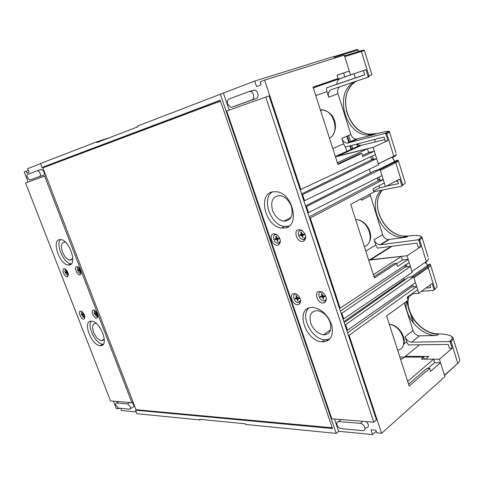 <?xml version="1.0" encoding="UTF-8"?>
<svg xmlns="http://www.w3.org/2000/svg" width="484" height="484" viewBox="0 0 484 484"><rect width="100%" height="100%" fill="white"/><g stroke="black" fill="none" stroke-linecap="round" stroke-linejoin="round"><path stroke-width="0.73" d="M334.486 419.011L338.673 431.304L372.565 434.553L370.968 429.762L375.868 430.203L376.746 432.847L381.604 433.301L444.893 376.655L440.531 362.704L434.638 362.655L433.555 359.213L421.304 359.158L423.748 357.101L400.57 357.053M412.816 293.189L412.967 293.673L407.353 297.745M408.575 384.175L426.906 368.348L429.659 368.385L409.168 386.008L386.613 315.877L408.145 300.255L407.189 297.23L417.68 289.686L416.7 286.552L349.133 335.273L348.413 335.291M411.14 285.705L411.533 286.958L416.7 286.552M345.606 324.631L347.451 330.209L415.484 282.668L413.663 276.83L345.606 324.631L344.886 324.655M344.221 322.646L408.496 277.296L413.663 276.83M403.656 278.167L404.11 279.595L405.398 279.48M341.843 313.275L343.7 318.883L412.253 272.335L410.42 266.466L341.843 313.275L341.129 313.317M404.781 265.468L405.259 266.999L410.42 266.466M374.023 276.721L393.807 263.701L396.517 263.411L374.41 277.919L350.743 204.315L373.975 192.015L372.976 188.845L384.278 182.928L383.249 179.643L310.268 217.963L340.149 308.169L409.192 262.552L408.2 259.382L402.392 260.029L401.26 256.423L373.37 274.682M368.705 260.174L401.26 256.423M379.032 185.674L379.704 187.816L373.66 191.023M377.296 177.943L378.161 180.707L383.249 179.643M306.56 206.759L308.508 212.633L381.979 175.577L380.067 169.46L305.858 206.892M305.537 205.918L374.985 170.592L380.067 169.46L394.871 162.019L380.085 169.533M369.328 169.249L370.478 172.885M302.597 194.804L304.557 200.709L378.591 164.748L376.667 158.607L301.901 194.949M370.629 156.725L371.597 159.805L376.667 158.607M337.106 75.238L349.273 71.039L344.287 55.109L264.603 80.108L300.818 189.419L375.384 154.499L374.344 151.177L368.639 152.581L367.453 148.812L337.366 162.727M335.472 156.828L367.453 148.812M314.509 87.477L365.971 69.629L363.405 70.519L364.742 74.82L326.434 87.907L326.894 91.603L315.774 95.566M343.64 73.023L344.862 76.92L313.281 87.816M334.595 58.147L334.045 56.398L254.705 81.052L137.662 126.009L137.934 126.76L96.848 142.568L96.594 141.866L109.505 137.698M40.583 163.659L27.655 168.65L29.101 172.377L27.013 173.163L26.227 171.13L24.2 171.899L28.139 182.026M26.227 171.13L28.344 170.428M96.594 141.866L40.529 163.519L42.041 167.44L43.705 166.889L220.244 100.345M43.917 167.446L43.705 166.889M136.264 409.724L135.52 410.196L136.875 413.717L199.856 419.93L200.612 419.41M113.444 401.163L116.323 408.563L118.616 408.774L118.356 408.109M120.716 408.333L121.563 410.511L136.179 411.908M103.092 344.451L101.688 345.449M38.944 170.277L41.781 169.333L43.917 171.735C44.504 173.526 44.395 174.663 43.59 175.154L29.808 180.042L27.334 177.707C26.747 175.958 26.838 174.845 27.6 174.361L37.504 170.658L37.915 170.622L40.057 173.03C40.65 174.827 40.547 175.97 39.742 176.454L29.808 180.042M96.443 323.584L95.578 323.403C92.468 323.772 91.809 326.718 93.6 332.248C95.765 337.179 98.409 339.98 101.531 340.645C102.874 340.718 103.788 340.022 104.26 338.564M65.842 242.472L64.674 242.145C61.274 242.557 60.554 245.866 62.521 252.079C64.529 256.762 66.986 259.43 69.877 260.089C71.251 260.211 72.219 259.521 72.781 258.026M130.414 408.696L133.009 407.074C133.893 406.965 134.086 406.143 133.578 404.6L132.168 402.494M118.616 408.774L119.506 408.224M42.041 167.44L220.214 100.255L332.49 428.509L135.52 410.196M220.305 94.096L336.205 433.392L245.521 424.444L245.285 423.784L199.626 419.313L199.856 419.93M264.603 80.108L260.089 81.832L261.112 84.912L256.562 86.624L254.705 81.052M338.135 78.493L313.057 87.126L338.135 78.493L337.082 75.165L349.273 71.039M313.051 87.114L337.923 164.457L361.778 153.386L362.794 156.604L374.344 151.177M300.818 189.419L300.116 189.577M301.568 193.939L371.597 159.805M304.557 200.709L303.855 200.854M308.508 212.633L307.806 212.76M309.149 216.832L378.161 180.707M309.566 218.084L310.268 217.963M396.517 263.411L397.485 266.478L408.2 259.382M340.149 308.169L339.435 308.211M340.391 311.079L405.259 266.999M343.7 318.883L342.987 318.92M343.882 321.624L404.11 279.595M347.451 330.209L346.738 330.233M347.597 332.835L411.533 286.958M381.604 433.301L349.133 335.273M429.659 368.385L430.579 371.319L440.531 362.704M229.192 110.092L223.408 93.122M328.14 340.403L326.815 340.173M236.047 105.772L256.242 98.494C257.936 97.599 258.45 95.844 257.778 93.23C257.113 91.446 256.084 90.381 254.687 90.024L249.284 91.452M310.746 323.173C313.463 329.882 317.71 333.766 323.481 334.819C329.816 334.498 332.036 330.342 330.155 322.362C327.438 315.641 323.215 311.738 317.486 310.661C311.024 311.012 308.78 315.181 310.746 323.173M272.498 210.31C274.888 216.475 278.627 220.099 283.709 221.188C290.908 220.904 293.479 216.027 291.41 206.547C289.027 200.376 285.312 196.734 280.272 195.621C272.922 195.947 270.332 200.842 272.498 210.31M288.204 226.681L285.62 227.795M340.494 419.495L340.252 420.3M364.96 428.884L366.394 427.626C368.149 427.505 368.754 426.386 368.215 424.262L366.4 421.582M372.565 434.553L376.225 431.286M338.673 431.304L336.205 433.392M424.401 359.17L423.748 357.101M407.685 381.404L433.555 359.213M428.037 368.36L434.638 362.655M229.047 99.014L249.091 91.518L250.337 91.422C251.74 91.785 252.769 92.861 253.441 94.652C254.112 97.278 253.604 99.045 251.916 99.934L231.824 107.182L230.711 107.26L227.692 104.108C227.014 101.586 227.468 99.885 229.047 99.014M396.644 263.828L402.392 260.029M361.778 153.386L359.116 154.045L337.765 163.967M313.989 87.658L313.305 87.894M362.443 155.491L368.639 152.581M338.739 421.552L360.362 423.361C362.353 423.736 363.811 425.049 364.748 427.281C365.287 429.411 364.682 430.536 362.933 430.651L341.153 428.649C339.272 428.267 337.88 426.997 336.973 424.843C336.428 422.762 336.985 421.661 338.655 421.546L341.153 419.549M129.639 409.155L118.477 408.127L115.936 405.429C115.428 403.904 115.597 403.093 116.45 402.99L127.613 403.922L130.238 406.681C130.747 408.236 130.559 409.059 129.682 409.161L129.639 409.155M68.359 275.148L67.748 275.305C64.989 273.333 64.257 271.27 65.57 269.128M67.633 271.839L66.852 271.784L65.909 270.26L66.429 271.851L65.655 272.159L65.83 272.601L66.738 272.643L67.566 274.198L67.161 272.577L67.827 272.292M65.909 270.26L66.314 270.641M66.429 271.851L66.792 271.693M66.859 271.784L66.308 272.032M65.83 272.601L67.687 271.96M67.778 272.171L66.738 272.643M67.476 273.623L67.445 274.204M67.7 271.984L66.496 272.522M78.19 267.047L78.208 267.041C76.073 267.228 78.166 273.309 80.368 273.375L81.064 273.176M80.344 269.818L79.479 269.769L78.505 268.209L79.037 269.842L78.22 270.157L78.396 270.616L79.346 270.653L80.32 272.214L79.793 270.58L80.435 270.018M78.505 268.209L78.928 268.602M79.037 269.842L79.412 269.673M79.479 269.769L78.904 270.024M78.396 270.616L80.392 269.927M79.346 270.653L79.92 270.399M80.108 271.645L80.066 272.25M80.398 269.939L79.098 270.526M304.563 238.945L305.694 238.043M301.369 230.033L299.995 230.481M305.737 236.797L303.492 239.38L302.688 239.386C298.477 239.066 296.438 230.783 300.473 230.354L302.439 230.686M304.097 234.189L302.234 234.22L301.266 231.939L300.77 232.024L301.344 234.365L299.663 234.897L299.88 235.545L301.732 235.52L302.954 237.777L302.621 235.381L304.315 234.843L304.097 234.189M303.867 234.22L304.315 234.843M300.77 232.024L301.514 232.653M301.841 233.578L301.351 233.839M301.344 234.365L302.058 233.978M302.119 234.062L301.042 234.643M303.044 234.335L303.668 234.698M299.88 235.545L303.111 234.438M303.946 234.552L302.93 235.097M302.863 236.664L302.7 237.795M302.621 235.69L302.07 235.986M301.732 235.52L303.583 234.522M302.954 234.456L301.278 235.357M279.389 242.811L280.351 242.121M276.176 234.183L275.063 234.583M280.411 241.123L278.415 243.204L277.695 243.21C273.738 242.932 271.657 234.879 275.45 234.486L277.029 234.698M278.905 238.201L277.163 238.225L276.219 236.017L275.753 236.095L276.334 238.358L274.761 238.86L274.979 239.489L276.709 239.471L277.889 241.655L277.544 239.344L279.123 238.836L278.905 238.201M278.717 238.231L279.123 238.836M275.753 236.095L276.461 236.694M276.781 237.614L276.328 237.85M276.334 238.358L277.005 238.001M277.066 238.092L276.049 238.624M278.046 238.316L278.633 238.648M274.979 239.489L278.106 238.418M278.79 238.564L277.828 239.072M277.798 240.615L277.653 241.673M277.544 239.659L277.029 239.925M276.709 239.471L278.56 238.503M277.961 238.437L276.285 239.314M71.348 263.81L71.003 263.786C63.743 263.58 55.406 244.39 60.512 239.55M103.28 344.209L102.82 344.203C95.808 344.221 86.787 326.252 91.264 321.176M131.908 402.652L44.643 176.122L25.549 182.952L110.533 400.927L131.908 402.652L133.027 401.962M93.46 310.026C90.435 310.081 93.715 318.569 96.606 318.176L96.988 318.091C98.47 315.683 97.611 313.063 94.392 310.226L93.46 310.026M69.309 264.99C77.573 264.385 69.472 239.943 60.802 239.574L59.484 239.628C51.419 240.832 59.701 264.718 68.208 265.014L69.309 264.99M80.61 311.085C77.718 311.133 80.943 319.422 83.702 319.041L84.053 318.962C85.456 316.603 84.597 314.037 81.469 311.266L80.61 311.085M79.896 274.864L80.156 274.797C81.729 272.377 80.925 269.697 77.742 266.763L76.69 266.557C73.725 266.847 77.065 275.499 79.896 274.864M67.264 276.757L67.5 276.697C68.988 274.325 68.183 271.706 65.092 268.838L64.112 268.65C61.28 268.923 64.572 277.368 67.264 276.757M100.551 345.655C109.553 346.223 100.612 321.334 91.688 321.188L91.071 321.182C82.274 321.201 91.385 345.552 100.158 345.643L100.551 345.655M44.643 176.122L45.926 175.686M299.892 302.131L300.727 301.465M300.721 300.57L298.162 302.627C294.091 302.427 291.737 294.248 295.736 294.133L296.795 294.254M299.185 297.92L297.418 297.811L296.492 295.651L296.02 295.688L296.571 297.878L294.98 298.241L295.186 298.852L296.946 298.967L298.108 301.121L297.787 298.9L299.39 298.537L299.185 297.92M295.996 293.855L295.028 294.308M298.991 297.932L299.39 298.537M296.02 295.688L296.698 296.238M297.013 297.122L296.577 297.394M296.571 297.878L297.194 297.491M297.218 297.533L296.287 298.108M295.186 298.852L297.733 297.944M299.003 298.096L298.077 298.664M298.005 300.05L297.866 301.121M297.787 299.094L297.261 299.421M296.946 298.967L298.574 297.95M297.811 297.975L296.51 298.785M325.442 300.304L326.416 299.439M326.373 298.332C326.168 299.862 325.387 300.703 324.044 300.86L323.53 300.854C319.192 300.624 316.851 292.197 321.104 292.076L322.459 292.263M324.722 295.984L322.834 295.875L321.89 293.637L321.382 293.679L321.939 295.942L320.226 296.323L320.438 296.958L322.314 297.067L323.518 299.3L323.215 297.001L324.933 296.619L324.722 295.984M321.461 291.767L320.269 292.288M324.492 295.996L324.933 296.619M321.382 293.679L322.102 294.254M322.417 295.149L321.945 295.446M321.939 295.942L322.592 295.524M322.61 295.555L321.624 296.19M320.438 296.958L323.13 295.99M324.504 296.135L323.53 296.759M323.415 298.15L323.258 299.3M323.209 297.176L322.646 297.539M322.314 297.067L323.947 296.026M323.203 296.02L321.854 296.886M84.857 317.389L84.258 317.558C81.506 315.695 80.719 313.686 81.911 311.521M84.083 314.237L83.296 314.122L82.359 312.597L82.867 314.158L82.074 314.388L82.244 314.83L83.169 314.933L83.992 316.482L83.599 314.902L84.283 314.679M82.359 312.597L82.752 312.966M82.867 314.158L83.212 313.989M83.26 314.062L82.74 314.322M82.244 314.83L83.938 314.243M84.204 314.503L83.726 314.739M83.895 315.895L83.865 316.476M83.169 314.933L84.174 314.431M84.059 314.237L82.927 314.8M97.841 316.445L97.157 316.657C94.265 314.709 93.485 312.646 94.816 310.468M97.066 313.251L96.201 313.142L95.233 311.581L95.747 313.178L94.912 313.42L95.082 313.868L96.05 313.971L96.897 315.556L96.504 313.934L97.205 313.559M95.233 311.581L95.644 311.956M95.747 313.178L96.104 312.997M96.153 313.069L95.608 313.342M95.082 313.868L96.824 313.263M97.181 313.499L96.643 313.771M96.8 314.945L96.764 315.55M96.05 313.971L97.145 313.42M96.945 313.257L95.802 313.832M332.236 427.771L136.004 409.7L42.901 167.833L220.51 101.108L332.236 427.771M348.565 135.466L350.652 142.054M351.717 145.4L352.921 149.211M444.548 375.548L457.779 363.309L444.469 375.294L439.442 359.237L425.527 359.176L428.776 356.424L405.308 356.393L402.022 359.067L400.504 359.061M368.59 77.016L368.983 76L361.391 51.425L344.777 56.67L350.501 74.966M379.583 254.094L379.456 253.695M347.01 151.891L345.455 147.027M350.815 150.167L350.634 149.592M348.534 142.992L348.395 142.538M383.14 251.855L383.013 251.456M380.854 244.68L380.751 244.341M402.531 185.674L402.658 184.948L395.761 162.636L380.364 170.404L385.452 186.667L399.802 179.019L401.787 185.426L401.363 186.316L373.884 191.731M379.704 187.816L385.452 186.667M368.633 259.95L407.068 255.758L411.969 271.433L426.325 261.535L419.658 239.955L418.817 240.494L420.747 246.731L418.115 247.058L416.875 243.065L377.508 248.123L375.802 244.958L374.132 239.725C375.306 242.756 377.278 244.444 380.037 244.783L417.928 239.84L418.817 240.494M404.001 279.268L404.479 279.564M434.832 289.45L434.384 289.801L434.826 289.027L428.231 267.706L413.941 277.731L418.799 293.256L432.121 283.509L434.015 289.626L433.573 290.406L421.497 291.283M412.967 293.673L418.799 293.256M400.431 358.85L402.022 359.067M314.751 87.386L313.378 88.13M335.394 156.592L373.158 147.378L378.294 163.804L393.764 156.181L386.783 133.596L385.881 134.001L387.902 140.529L385.306 141.189L384.012 137.008L345.292 147.069L343.555 143.845L341.813 138.376C342.841 141.159 344.566 142.756 346.992 143.155L384.992 133.396L385.881 134.001M412.695 284.622L413.378 286.812M402.349 259.878L404.89 259.751M406.36 264.421L407.104 266.805M405.156 266.66L406.118 266.908M368.584 152.424L371.095 151.982M372.329 155.933L373.412 159.375M373.182 158.643L371.512 159.448L372.438 159.605M378.972 177.096L379.982 180.326M373.158 147.378L387.902 140.529M356.72 144.099L359.963 145.375L361.687 145.236L384.816 139.598M355.22 81.542C333.567 91.143 344.003 134.159 367.665 135.103L374.356 134.564L356.018 139.174C353.604 138.787 351.892 137.22 350.882 134.467L337.989 93.775C337.197 90.738 337.784 88.403 339.75 86.763M365.971 69.629L368.046 76.339L367.646 77.349L331.413 89.576C328.696 90.901 327.783 93.436 328.672 97.181L326.894 91.603M326.434 87.907L336.731 84.289C337.052 81.33 338.352 79.382 340.639 78.456L363.411 70.537M317.728 86.358L337.185 79.588M336.731 84.289L364.718 74.742M334.323 57.281L357.876 49.931L358.692 51.485M334.111 56.616L357.295 49.459M357.047 49.483L357.924 50.052M367.665 135.103L369.879 134.122L376.516 133.596L374.356 134.564M439.442 359.237L452.141 348.238L450.295 342.279L449.412 341.577L411.696 342.146C408.629 341.861 406.433 340.077 405.096 336.791L413.003 330.59L404.285 303.057M452.141 348.238L449.473 348.262L448.293 344.439L408.369 344.917L406.693 341.813L405.096 336.791M438.45 334.256L437.258 334.19C421.969 333.391 406.506 315.459 407.806 300.503M439.266 333.924L436.725 333.821L438.861 333.918L436.991 335.46L419.561 335.848C416.506 335.587 414.322 333.833 413.003 330.59M406.118 301.726C404.17 317.232 421.34 336.283 436.991 335.46M429.913 285.124L430.693 287.647L425.974 288.004M430.482 264.53L429.986 264.119L429.114 264.409M425.019 262.437L427.874 265.268M407.068 255.758L420.747 246.731M416.415 243.125L416.899 243.143M381.313 190.266C366.122 203.722 381.828 237.68 403.015 237.372L406.354 237.202L388.458 239.592C385.712 239.271 383.758 237.614 382.602 234.613L369.951 194.144M361.239 198.755L361.56 200.291L361.094 198.833M397.424 180.29L398.471 183.66L386.631 186.037M395.398 181.367L397.685 181.125M398.374 160.452L395.053 162.007L395.761 162.636C397.618 161.692 398.514 161.021 398.447 160.615L397.201 160.216M392.064 157.022L394.629 161.511M395.93 155.237L396.475 154.227C396.535 154.602 395.634 155.255 393.764 156.181L393.353 157.1C395.125 156.217 395.985 155.6 395.93 155.237M390.751 165.165L390.794 164.862M386.589 167.264L386.662 166.944M403.015 237.372L405.078 236.083L408.369 235.938L406.354 237.202M429.55 264.179L429.961 264.155M428.667 258.716L428.636 258.517C428.83 259.315 428.056 260.319 426.325 261.535L425.896 262.34L428.068 260.041M419.053 272.837L420.275 273.285M379.601 179.116L377.786 179.503M269.074 95.892L376.431 419.84L373.757 422.181L331.806 418.793L226.706 110.981L269.074 95.892M329.737 339.066L324.885 339.798C311.678 339.381 299.735 315.864 308.78 308.072M323.808 341.807L326.446 340.942M327.892 340.343L327.117 340.966M289.027 226.113L284.574 226.433C270.671 225.362 261.185 198.87 272.347 191.894M265.74 97.012L373.757 422.181M277.665 245.213L278.391 245.007C281.47 241.964 280.871 238.437 276.6 234.413L273.769 233.754C268.251 234.401 272.323 246.296 277.665 245.213M311.629 307.461C294.768 307.812 305.077 341.153 322.041 341.789L323.227 341.831C330.881 340.784 333.73 335.285 331.782 325.321C328.128 315.235 322.029 309.294 313.493 307.503L311.629 307.461M302.748 241.449L303.565 241.22C306.832 238.116 306.287 234.486 301.925 230.336L298.779 229.591C292.887 230.287 297.025 242.605 302.748 241.449M294.109 293.522C288.518 293.727 292.481 305.319 297.908 304.69L298.967 304.418C301.804 301.387 301.024 297.969 296.632 294.157L294.109 293.522M319.47 291.441C313.505 291.664 317.534 303.649 323.336 302.984L324.522 302.681C327.523 299.584 326.779 296.075 322.284 292.161L319.47 291.441M272.607 191.833C257.325 194.465 265.498 226.742 281.507 228.012L284.798 227.97C300.298 226.53 293.008 193.261 276.576 191.724L272.607 191.833M231.824 107.182L236.138 105.742M256.242 98.494L251.916 99.934M360.362 423.361L362.77 421.292M43.59 175.154L39.742 176.454M37.552 170.64L41.364 169.376M127.613 403.922L129.924 402.494M118.768 401.593L116.481 402.99M66.235 272.044L66.393 272.444M78.819 270.042L78.977 270.447M300.582 234.728L300.782 235.303M275.638 238.703L275.838 239.253M295.869 298.15L296.045 298.634M321.152 296.232L321.34 296.734M82.661 314.328L82.806 314.679M95.517 313.354L95.663 313.711M329.459 138.134C339.913 133.487 334.438 110.818 322.495 109.892L320.36 109.832M364.337 246.592C375.88 243.307 368.796 219.893 356.067 219.609L355.649 219.579M397.636 350.156C409.621 348.438 402.379 325.635 389.342 324.353M413.403 323.112L410.408 313.632M408.248 306.814L406.542 301.417M389.59 247.796L389.463 247.397M387.339 240.681L387.236 240.342M357.736 147.027L356.835 144.178M355.486 139.918L355.202 139.023M347.046 136.125L349.139 142.726M350.126 145.817L351.42 149.895M383.51 251.626L383.382 251.226M381.229 244.45L381.12 244.111M351.215 149.986L349.908 145.872M348.934 142.816L346.834 136.21M378.331 163.913L393.794 156.29M385.197 133.378L386.105 132.973C388.948 131.545 390.068 131.14 389.457 131.757C389.916 131.957 389.027 132.568 386.783 133.596L386.105 132.973L384.992 133.396M361.687 145.236L336.943 156.459M375.281 141.745L374.568 139.465M332.817 148.57L343.555 143.845M337.989 93.775L328.672 97.181M341.813 138.376L350.882 134.467M368.917 76.738L367.991 77.041M368.046 76.339L371.924 74.899L364.446 50.645L361.391 51.425L360.501 50.862L344.529 55.884M318.708 86.019L340.639 78.456M355.365 77.918L354.076 73.786M351.336 85.571C337.487 100.612 350.398 133.191 369.879 134.122C346.393 133.209 335.89 90.72 357.252 80.858M373.739 134.715L369.002 134.51M407.891 299.451L408.278 297.073M406.832 236.543L404.455 236.47M450.991 335.987L450.144 335.594C447.192 334.529 443.435 333.966 438.867 333.918C443.429 333.972 447.186 334.529 450.132 335.6L452.836 337.281C453.587 338.479 453 339.925 451.076 341.613L457.779 363.309C459.673 361.554 460.23 360.029 459.449 358.729L453.163 338.328M449.412 341.577L450.187 340.911L451.076 341.613L450.295 342.279M419.549 344.783L405.308 356.393M403.692 344.197L406.693 341.813M408.792 296.698C404.225 311.569 420.427 332.944 436.762 333.797L437.258 334.19M436.725 333.821C421.564 333.053 406.306 314.945 408.103 300.286M408.115 300.165L408.744 296.734M434.015 289.626L434.826 289.027C436.828 287.502 437.488 286.262 436.81 285.306L430.657 265.347M419.561 335.848L411.696 342.146M430.518 264.627C430.718 265.45 429.955 266.478 428.231 267.706L427.348 267.035L413.294 276.866M427.348 267.035L429.526 264.119L410.94 277.078M418.031 239.834L421.854 236.809C422.465 237.535 421.733 238.582 419.658 239.955L418.872 239.296L417.928 239.84M392.034 246.253L370.2 260.005M365.783 251.093L375.802 244.958M370.26 195.645L361.56 200.291M374.132 239.725L382.602 234.613M401.787 185.426L402.658 184.948C404.818 183.757 405.634 182.928 405.096 182.474L398.665 161.608M394.871 162.019L397.431 160.101L377.744 169.981M388.204 131.775L388.743 131.721M376.516 133.596L387.315 131.267M387.031 131.303C389.378 130.989 389.003 131.551 385.893 132.985M357.44 139.059L348.413 143.046M380.726 192.493C370.224 207.86 386.329 236.216 405.078 236.083C384.508 236.392 368.723 204.097 382.602 190.012M408.369 235.938C412.858 235.424 416.494 235.351 419.283 235.72L419.991 235.859M419.283 235.72C421.806 236.156 421.637 237.348 418.769 239.296M389.16 239.556L380.739 244.747M450.132 335.6C452.818 336.725 452.836 338.498 450.187 340.911M254.687 90.024L250.337 91.422M330.584 329.9L323.481 334.819M291.029 217.473L283.709 221.188M341.069 419.537L338.655 421.546M41.781 169.333L37.915 170.622M103.921 339.369L101.531 340.645M72.249 259.061L69.877 260.089M118.743 401.593L116.45 402.99M301.647 230.172L301.326 230.342M304.025 234.849L303.825 234.226M278.863 238.836L278.663 238.237M97.762 317.008L96.988 318.091M68.208 265.014L71.003 263.786M84.773 317.976L84.053 318.962M80.961 273.762L80.156 274.797M68.25 275.747L67.5 276.697M100.158 345.643L102.82 344.203M299.124 298.495L298.937 297.932M324.631 296.577L324.449 295.996M320.608 110.606L322.495 109.892C336.041 112.681 338.05 128.109 332.696 135.278M355.722 219.797L356.067 219.609C366.309 219.554 374.247 234.661 369.038 242.393M389.311 324.262C398.876 324.794 407.104 337.989 403.257 345.322M413.669 323.445L410.916 314.739M410.196 312.452L408.835 308.145M408.06 305.688L406.675 301.32M389.729 247.705L389.602 247.306M387.478 240.59L387.375 240.258M379.728 216.058L378.306 211.562M357.882 146.961L357.053 144.329M355.637 139.852L355.389 139.071M347.929 115.47L346.447 110.775M383.981 251.323L383.854 250.924M381.707 244.154L381.598 243.821M351.723 149.756L350.446 145.732M349.448 142.586L347.349 135.992M393.776 156.217L378.306 163.84M359.963 145.375L335.37 156.507M344.548 55.938L360.78 50.832C362.988 50.04 364.216 49.949 364.452 50.56M334.129 56.67L357.313 49.453L358.039 49.925M358.045 49.937L358.838 51.443M368.052 76.895L368.989 76.563M459.001 361.984L457.816 363.569M430.47 264.506L429.986 264.119L427.42 267.035L413.378 276.86M391.084 246.38L369.377 260.035M389.535 132.017L395.979 152.902M425.164 262.334L427.947 265.22M422.06 237.481L428.086 257.022M388.458 239.592L380.037 244.783M392.197 156.955L394.775 161.438M356.018 139.174L346.992 143.155M404.902 265.855L406.475 264.796M279.77 242.629L278.391 245.007M322.041 341.789L324.885 339.798M304.908 238.775L303.565 241.22M300.189 301.968L298.967 304.418M325.702 300.159L324.522 302.681M281.507 228.012L284.574 226.433"/></g></svg>
